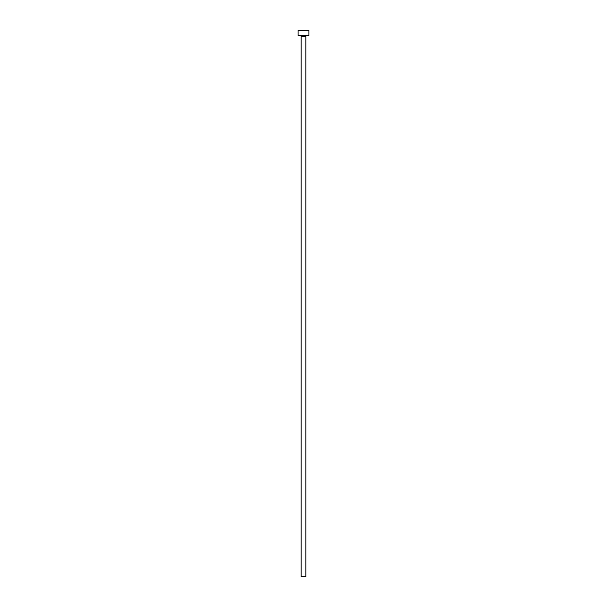 <?xml version="1.0" encoding="UTF-8"?>
<svg xmlns="http://www.w3.org/2000/svg" width="607" height="607" viewBox="0 0 607 607"><rect width="100%" height="100%" fill="white"/><g stroke="black" fill="none" stroke-linecap="round" stroke-linejoin="round"><path stroke-width="0.91" d="M305.882 36.412L301.118 36.412L301.118 576.65L305.882 576.65L305.882 36.412A0.865 0.865 0 0 1 306.747 35.547M301.118 36.412A0.865 0.865 0 0 0 300.253 35.547M308.91 35.547L298.09 35.547L298.09 30.35L308.91 30.35L308.91 35.547"/></g></svg>
